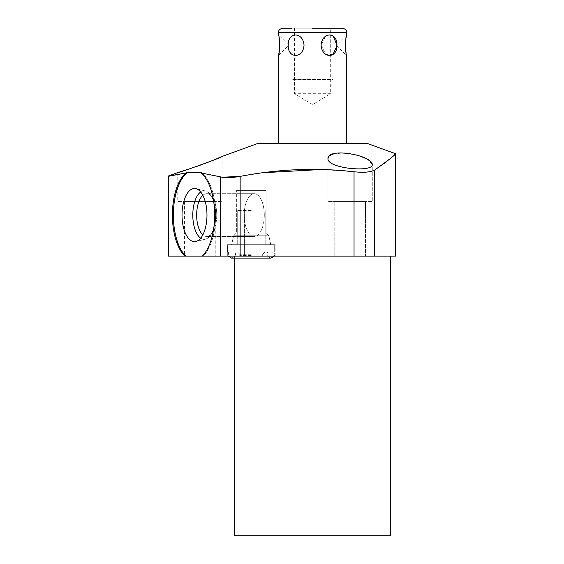 <?xml version="1.0" encoding="UTF-8"?>
<svg xmlns="http://www.w3.org/2000/svg" width="564" height="564" viewBox="0 0 564 564"><rect width="100%" height="100%" fill="white"/><g stroke="black" fill="none" stroke-linecap="round" stroke-linejoin="round"><path stroke-width="0.42" stroke-dasharray="2.82 2.11" d="M257.438 143.58L367.693 143.58M312.562 143.58L346.677 143.58L312.562 143.58M185.803 256.127A45.028 21.143 -90 0 1 173.381 212.959A45.028 21.143 -90 0 1 187.657 172.478L186.106 172.922A45.028 21.143 90 0 0 172.401 213.622A45.028 21.143 90 0 0 184.837 256.127L203.188 256.127A45.028 21.143 -90 0 0 215.61 212.959A45.028 21.143 -90 0 0 201.334 172.478A45.028 21.143 -90 0 1 215.61 212.959A45.028 21.143 -90 0 1 203.188 256.127L240.144 256.127L240.144 176.391L263.564 172.697M173.719 174.932L186.106 172.922M168.474 175.968L168.474 256.127L184.837 256.127M190.026 168.699L194.834 167.085M201.722 164.653L205.381 163.306M212.572 160.507L215.004 159.513M375.321 169.651L384.303 163.37M390.922 158.005L394.455 154.769M321.868 169.475L354.037 171.773C363.794 172.767 370.689 172.196 374.707 170.053L374.707 256.127L395.526 256.127M222.068 177.237L200.953 172.922L201.334 172.478L187.657 172.478M327.959 158.731L327.959 201.545L327.959 158.731C327.606 168.714 373.833 172.633 372.275 164.519L372.275 201.545L327.959 201.545L372.275 201.545L327.959 201.545L372.275 201.545L372.275 164.519M372.275 164.491L368.102 159.739L357.252 155.149L344.407 152.872L333.74 153.845M330.511 155.206L328.565 156.919M365.451 201.545L334.776 201.545L365.451 201.545L365.451 256.127L334.776 256.127L365.451 256.127L334.776 256.127L365.451 256.127L365.451 201.545L334.776 201.545L334.776 256.127L334.776 201.545L365.451 201.545M354.037 171.773L354.037 256.127L374.707 256.127M354.037 256.127L240.144 256.127M390.507 256.127L234.624 256.127L390.507 256.127M215.251 256.127L184.576 256.127L215.251 256.127L215.251 201.545L184.576 201.545L215.251 201.545M227.313 256.127L275.126 256.127L227.313 256.127L275.126 256.127L227.313 256.127L227.313 244.67L275.126 244.67L227.313 244.67L275.126 244.67L227.313 244.67L227.313 256.127M234.624 258.093L234.624 256.127M390.507 535.8L234.624 535.8M202.222 256.127A45.028 21.143 90 0 0 214.658 213.622A45.028 21.143 90 0 0 200.953 172.922M206.974 215.081A26.579 12.478 -90 0 1 195.905 241.498A26.579 12.478 -90 0 1 182.017 215.081A26.579 12.478 -90 0 1 195.905 188.672A26.579 12.478 -90 0 1 206.974 215.081M200.685 238.163A24.252 11.386 -90 0 0 205.465 239.178A24.252 11.386 -90 0 0 210.238 235.618A24.252 11.386 -90 0 0 215.568 215.081A24.252 11.386 -90 0 1 210.238 235.618A24.252 11.386 -90 0 1 205.465 239.178A24.252 11.386 -90 0 1 192.796 215.081A24.252 11.386 90 0 1 205.465 190.992A24.252 11.386 90 0 1 210.238 194.545A24.252 11.386 90 0 0 205.465 190.992L195.905 188.672L205.465 190.992A24.252 11.386 90 0 0 200.685 192.007M215.568 215.081A24.252 11.386 90 0 0 210.238 194.545A24.252 11.386 90 0 1 215.568 215.081M202.843 195.327A21.397 10.046 90 0 1 206.699 193.692A21.397 10.046 90 0 1 212.043 196.963A21.397 10.046 90 0 1 216.745 215.081A21.397 10.046 90 0 0 212.043 196.963A21.397 10.046 90 0 0 206.699 193.692A21.397 10.046 90 0 0 196.66 215.081A21.397 10.046 -90 0 0 206.699 236.478A21.397 10.046 -90 0 0 212.043 233.207A21.397 10.046 -90 0 1 206.699 236.478A21.397 10.046 -90 0 1 202.843 234.843M216.745 215.081A21.397 10.046 -90 0 1 212.043 233.207A21.397 10.046 -90 0 0 216.745 215.081M264.297 215.081A21.397 10.046 -90 0 1 254.251 236.478A21.397 10.046 -90 0 1 244.205 215.081A21.397 10.046 -90 0 0 254.251 236.478A21.397 10.046 -90 0 0 264.297 215.081A21.397 10.046 90 0 0 254.251 193.692A21.397 10.046 90 0 0 244.205 215.081A21.397 10.046 90 0 1 254.251 193.692A21.397 10.046 90 0 1 264.297 215.081M177.752 172.584L177.752 201.545L222.068 201.545L177.752 201.545M222.068 156.454L222.068 201.545M184.576 201.545L184.576 256.127M275.126 256.127L275.126 244.67L275.126 256.127M251.22 244.67L274.689 244.67L251.22 244.67M251.22 252.087L274.689 252.087L251.22 252.087M251.22 255.584L239.756 255.584L251.22 255.584M251.22 210.499L237.247 210.499L251.22 210.499M231.677 244.67L270.755 244.67L231.677 244.67L270.755 244.67L231.677 244.67L233.566 235.773L268.866 235.773L270.755 244.67L268.866 235.773L233.566 235.773L231.677 244.67M236.372 232.967L233.566 235.773L268.866 235.773L266.06 232.967L268.866 235.773L233.566 235.773L236.372 232.967L266.06 232.967L236.372 232.967L266.06 232.967L266.06 190.632L266.06 232.967L236.372 232.967L236.372 190.632L266.06 190.632L236.372 190.632L236.372 232.967M236.372 190.632L266.06 190.632L236.372 190.632M346.063 37.908L345.753 40.023M345.528 42.476L345.436 45.226M345.52 47.968L345.753 50.429M346.063 52.544L346.677 55.596L336.306 45.226L346.677 34.862M333.035 54.496L325.696 54.32L321.099 45.226L325.696 36.138L333.035 35.962M336.891 44.641L336.891 45.818M279.067 52.544L279.377 50.429M279.603 47.968L279.695 45.226M279.603 42.476L279.377 40.023M279.067 37.908L278.454 34.862L288.824 45.226L278.454 55.596M288.225 45.226C287.725 31.612 303.136 31.612 304.031 45.226C303.136 58.846 287.725 58.846 288.225 45.226M282.818 28.2L333.035 28.2L333.035 79.503L292.096 79.503L333.035 79.503M342.313 28.2L312.562 28.2M330.687 28.2L294.443 28.2L330.687 28.2L330.687 93.695L294.443 93.695L294.443 28.2M330.687 93.695L294.443 93.695L312.562 104.587L330.687 93.695M333.035 28.2L292.096 28.2L292.096 79.503M330.687 79.503L294.443 79.503L330.687 79.503M220.58 256.127L220.58 176.877M251.22 254.272L239.756 254.272L251.22 254.272M346.677 32.564L278.454 32.564M205.465 239.178L195.905 241.498L205.465 239.178M212.043 196.963L210.238 194.545L212.043 196.963M212.043 233.207L210.238 235.618L212.043 233.207M254.251 236.478L206.699 236.478L254.251 236.478M254.251 193.692L206.699 193.692L254.251 193.692M274.689 244.67L274.689 252.087L274.689 244.67M227.75 244.67L227.75 252.087L227.75 244.67M234.702 252.087C236.436 254.611 235.392 256.613 231.564 258.093L251.22 258.093L231.564 258.093C235.392 256.613 236.436 254.611 234.702 252.087M228.434 252.087L228.23 256.127L228.434 252.087M274.203 256.127L273.998 252.087C275.683 254.745 274.633 256.747 270.868 258.093L251.22 258.093L270.868 258.093C267.096 256.747 266.053 254.745 267.731 252.087C266.053 254.745 267.096 256.747 270.868 258.093L231.564 258.093M239.756 254.272L237.571 252.087L239.756 254.272L239.756 255.584L239.756 254.272M262.676 254.272L264.861 252.087L262.676 254.272L262.676 255.584L262.676 254.272M244.395 210.499L244.395 255.584L244.395 210.499M258.037 210.499L258.037 255.584L258.037 210.499M237.247 210.499L237.247 244.67L237.247 210.499M265.186 210.499L265.186 244.67L265.186 210.499"/><path stroke-width="0.85" d="M394.455 154.769L395.526 153.718L367.693 143.58L257.438 143.58L222.068 156.454C224.712 156.489 175.799 174.001 177.752 172.584L190.026 168.699M177.752 172.584L168.474 175.968L168.474 256.127L184.837 256.127A45.028 21.143 90 0 1 172.401 213.622A45.028 21.143 90 0 1 186.106 172.922L168.474 176.292L173.719 174.932M194.834 167.085L201.722 164.653M205.381 163.306L212.572 160.507M215.004 159.513L222.068 156.454M354.037 171.773C316.503 167.473 278.538 169.01 240.144 176.391L240.144 256.127L354.037 256.127L354.037 171.773C363.794 172.767 370.689 172.196 374.707 170.053L375.321 169.651M384.303 163.37L390.922 158.005M263.564 172.697L321.868 169.475M186.106 172.922L187.657 172.478L201.334 172.478L200.953 172.922L220.58 176.877C224.895 178.034 231.416 177.871 240.144 176.391L222.068 177.237M328.565 156.919L327.959 158.731C327.162 147.169 372.191 155.1 372.275 164.519L372.275 164.491M333.74 153.845L330.511 155.206M200.953 172.922A45.028 21.143 90 0 1 214.658 213.622A45.028 21.143 90 0 1 202.222 256.127L184.837 256.127M202.222 256.127L240.144 256.127M374.707 256.127L374.707 170.053C389.287 159.534 396.231 154.092 395.526 153.718L395.526 256.127L354.037 256.127M390.507 256.127L390.507 535.8L234.624 535.8L234.624 258.093M372.275 164.519C373.347 172.718 327.451 168.594 327.959 158.731M187.657 172.478A45.028 21.143 -90 0 0 173.381 212.959A45.028 21.143 -90 0 0 185.803 256.127M182.017 215.081A26.579 12.478 -90 0 0 195.905 241.498A26.579 12.478 -90 0 0 206.974 215.081A26.579 12.478 -90 0 0 195.905 188.672A26.579 12.478 -90 0 0 182.017 215.081M200.685 192.007A24.252 11.386 90 0 0 192.796 215.081A24.252 11.386 -90 0 0 200.685 238.163M202.843 234.843A21.397 10.046 -90 0 1 196.66 215.081A21.397 10.046 90 0 1 202.843 195.327M336.905 45.226C337.406 31.612 321.995 31.612 321.099 45.226C321.995 58.846 337.406 58.846 336.905 45.226M346.677 143.58L346.677 55.596C345.316 56.224 345.358 34.051 346.677 34.862L346.063 37.908M345.753 40.023L345.528 42.476M345.436 45.226L345.52 47.968M345.753 50.429L346.063 52.544M333.035 35.962L336.891 44.641M336.891 45.818L333.035 54.496M346.677 34.862L346.677 32.564L278.454 32.564L278.454 34.862C279.807 34.228 279.772 56.379 278.454 55.596L279.067 52.544M279.377 50.429L279.603 47.968M279.695 45.226L279.603 42.476M279.377 40.023L279.067 37.908M304.031 45.226C303.136 31.612 287.725 31.612 288.225 45.226C287.725 58.846 303.136 58.846 304.031 45.226M292.096 28.2L282.818 28.2C278.172 29.25 278.602 31.619 278.454 32.564M312.562 28.2L342.313 28.2C346.959 29.25 346.529 31.619 346.677 32.564M220.58 176.877L220.58 256.127M231.564 258.093L228.23 256.127L231.564 258.093L270.868 258.093L274.203 256.127M278.454 143.58L278.454 55.596"/></g></svg>
